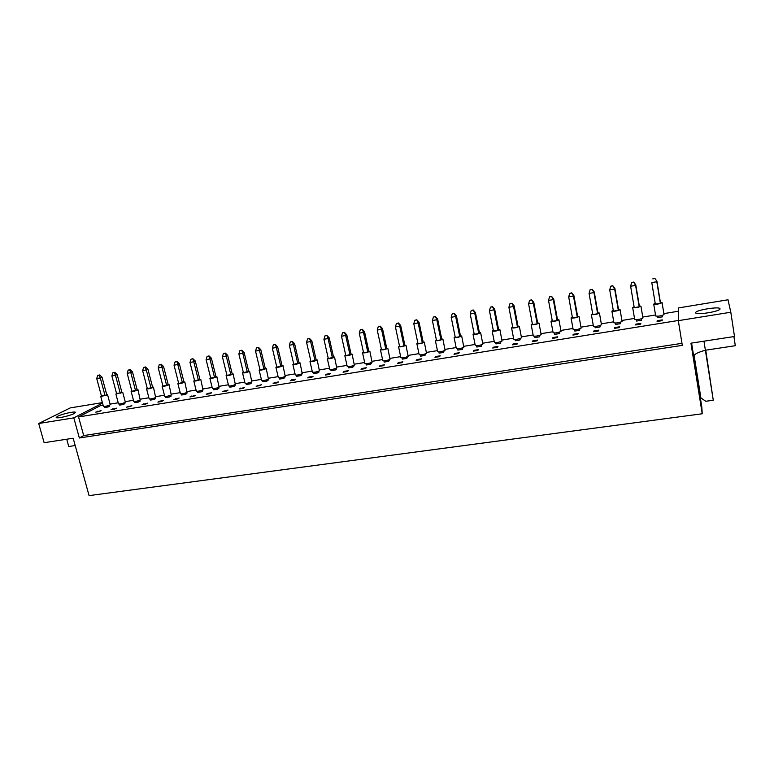 <?xml version="1.0" encoding="UTF-8"?>
<svg xmlns="http://www.w3.org/2000/svg" width="774" height="774" viewBox="0 0 774 774"><rect width="100%" height="100%" fill="white"/><g stroke="black" fill="none" stroke-linecap="round" stroke-linejoin="round"><path stroke-width="1.16" d="M74.043 413.587L75.446 412.397C75.513 410.994 62.191 413.867 57.673 416.238L56.183 417.467C56.076 418.898 69.66 415.938 74.043 413.587M720.023 308.797C720.062 306.088 694.917 310.181 695.652 312.744L695.662 312.783C695.4 315.531 721.049 311.361 720.023 308.797L720.023 308.797M702.221 413.771L690.93 343.192L734.497 336.487L730.811 312.232L678.314 320.668L682.3 345.359L79.354 437.978L73.801 417.863L38.7 423.504L44.128 442.699L73.172 438.229L89.078 495.612L702.221 413.771L701.834 407.172L691.588 343.095M693.707 356.33L693.707 356.282C693.968 354.357 697.858 352.334 705.385 350.225L713.27 400.245L705.743 350.177M99.362 411.565L101.104 410.646L95.763 412.145L99.362 411.565M104.267 406.495L104.548 407.54L108.108 406.969L109.802 406.079L109.54 405.131M114.687 409.088L116.39 408.169L111.05 409.669L114.687 409.088M119.37 404.028L119.66 405.092L123.25 404.502L124.904 403.622L124.653 402.683M130.177 406.582L131.841 405.673L126.501 407.172L130.177 406.582M134.637 401.542L134.918 402.606L138.546 402.016L140.162 401.135L139.91 400.197M145.822 404.057L147.447 403.148L142.106 404.657L145.822 404.057M150.05 399.026L150.33 400.1L153.997 399.51L155.574 398.629L155.332 397.691M161.631 401.503L163.227 400.603L159.483 401.203L157.886 402.112L161.631 401.503M165.626 396.491L165.907 397.565L169.612 396.965L171.151 396.094L170.919 395.166M177.614 398.92L179.162 398.02L173.821 399.529L177.614 398.92M181.368 393.918L181.648 395.011L185.392 394.401L186.892 393.531L186.66 392.612M193.771 396.317L195.271 395.417L189.94 396.927L193.771 396.317M197.273 391.325L197.554 392.428L201.327 391.808L202.798 390.938L202.565 390.028M210.093 393.676L211.554 392.786L207.693 393.405L206.223 394.305L210.093 393.676M213.343 388.703L213.624 389.815L217.446 389.187L218.868 388.325L218.636 387.416M226.598 391.015L228.011 390.115L222.68 391.644L226.598 391.015M229.588 386.052L229.868 387.174L233.729 386.545L235.103 385.675L234.88 384.775M243.278 388.316L244.652 387.426L239.321 388.954L243.278 388.316M246.006 383.372L246.277 384.504L250.186 383.865L251.521 383.004L251.298 382.114M260.132 385.597L261.467 384.707L256.136 386.236L260.132 385.597M262.599 380.663L262.87 381.805L266.817 381.166L268.104 380.305L267.891 379.415M277.179 382.84L278.466 381.959L274.431 382.617L273.135 383.498L277.179 382.84M279.366 377.935L279.637 379.076L283.632 378.428L284.871 377.577L284.668 376.696M294.42 380.053L295.658 379.183L291.575 379.841L290.327 380.721L294.42 380.053M296.326 375.167L296.597 376.319L300.622 375.661L301.821 374.819L301.618 373.939M311.845 377.238L313.035 376.367L308.913 377.035L307.704 377.906L311.845 377.238M313.46 372.371L313.731 373.532L317.804 372.875L318.956 372.033L318.753 371.162M329.463 374.393L330.604 373.532L326.435 374.2L325.283 375.071L329.463 374.393M330.788 369.546L331.049 370.717L335.171 370.049L336.274 369.208L336.08 368.347M347.274 371.52L348.368 370.659L344.149 371.336L343.056 372.197L347.274 371.52M348.3 366.683L348.571 367.873L352.731 367.195L353.786 366.354L353.592 365.512M365.299 368.608L366.334 367.747L362.068 368.443L361.023 369.295L365.299 368.608M366.015 363.799L366.276 364.989L370.485 364.302L371.491 363.48L371.307 362.638M383.517 365.667L384.504 364.815L380.189 365.512L379.192 366.363L383.517 365.667M383.923 360.877L384.185 362.077L388.442 361.39L389.39 360.558L389.206 359.726M401.948 362.687L402.877 361.835L398.513 362.542L397.575 363.393L401.948 362.687M402.025 357.917L402.287 359.136L406.592 358.439L407.492 357.617L407.317 356.795M420.592 359.678L421.462 358.836L417.051 359.542L416.17 360.394L420.592 359.678M420.34 354.937L420.601 356.156L424.955 355.45L425.623 353.824M439.448 356.63L440.261 355.798L435.801 356.514L434.969 357.356L439.448 356.63M438.858 351.909L439.119 353.147L443.521 352.431L444.141 350.816M458.518 353.554L459.272 352.721L454.764 353.447L453.999 354.279L458.518 353.554M457.589 348.851L457.84 350.1L462.301 349.374L462.871 347.778M477.819 350.438L478.516 349.606L473.949 350.341L473.243 351.173L477.819 350.438M476.532 345.765L476.784 347.023L481.293 346.288L481.805 344.701M497.343 347.284L497.972 346.462L493.357 347.207L492.709 348.029L497.343 347.284M495.699 342.64L495.95 343.908L500.507 343.163L500.962 341.595M517.1 344.091L517.661 343.279L512.988 344.033L512.407 344.846L517.1 344.091M515.087 339.476L515.329 340.753L519.944 340.009L520.341 338.451M537.088 340.86L537.591 340.057L532.86 340.821L532.338 341.624L537.088 340.86M534.699 336.274L534.94 337.57L539.604 336.806L539.952 335.268M557.309 337.59L557.744 336.796L552.965 337.57L552.51 338.373L557.309 337.59M554.532 333.043L554.774 334.339L559.496 333.575L559.786 332.056M577.781 334.291L578.149 333.497L573.311 334.271L572.924 335.074L577.781 334.291M574.608 329.763L574.85 331.079L579.629 330.304L579.852 328.795M598.505 330.943L598.795 330.15L593.9 330.943L593.581 331.736L598.505 330.943M594.925 326.454L595.158 327.779L599.995 326.986L600.15 325.506M619.471 327.557L619.693 326.773L614.74 327.576L614.498 328.36L619.471 327.557M615.485 323.097L615.717 324.432L620.603 323.638L620.7 322.168M640.698 324.122L640.853 323.348L635.831 324.161L635.657 324.945L640.698 324.122M636.286 319.701L636.509 321.055L641.462 320.252L641.491 318.791M662.186 320.659L662.263 319.885L657.184 320.707L657.087 321.481L662.186 320.659M657.339 316.266L657.561 317.63L662.573 316.818L662.534 315.376M678.314 320.484L78.561 416.934L100.291 405.721L103.116 405.257M110.092 404.125L118.209 402.79M125.204 401.648L133.467 400.303M140.481 399.152L148.879 397.778M155.903 396.636L164.446 395.233M171.489 394.082L180.187 392.67M187.24 391.509L196.083 390.067M203.165 388.906L212.144 387.445M219.245 386.284L228.378 384.784M235.499 383.623L244.787 382.104M251.937 380.934L261.37 379.395M268.539 378.225L278.127 376.657M285.325 375.477L295.058 373.89M302.295 372.71L312.183 371.094M319.449 369.904L329.492 368.26M336.796 367.07L346.994 365.405M354.337 364.206L364.689 362.513M372.062 361.303L382.569 359.581M389.99 358.372L400.661 356.63M408.121 355.411L418.947 353.641M426.464 352.412L437.445 350.622M445.002 349.384L456.147 347.565M463.761 346.317L475.062 344.469M482.734 343.211L494.199 341.344M501.929 340.076L513.549 338.18M521.347 336.903L533.122 334.978M540.987 333.691L552.926 331.746M560.869 330.45L572.963 328.466M580.974 327.16L593.242 325.157M601.33 323.832L613.753 321.8M621.919 320.465L634.506 318.404M642.768 317.059L655.52 314.979M663.86 313.615L678.566 311.206M678.314 320.668L678.653 307.897L728.015 299.78L730.811 312.232M38.7 423.504L70.25 407.908L102.4 402.615M66.728 439.216L68.76 446.511L75.194 445.534M700.78 397.188L700.247 397.265M694.085 355.295L700.896 397.933L705.772 401.271L713.27 400.245M703.963 341.189L705.385 350.225L735.3 345.707L733.916 336.584M73.801 417.863L102.526 403.099M699.793 394.392L700.315 394.314M79.354 437.978L83.689 435.578L78.561 416.934M657.3 321.442L657.184 320.707M635.957 324.896L635.831 324.161M614.866 328.302L614.74 327.576M594.026 331.669L593.9 330.943M573.437 334.987L573.311 334.271M553.1 338.277L552.965 337.57M532.996 341.518L532.86 340.821M513.123 344.73L512.988 344.033M493.493 347.903L493.357 347.207M474.085 351.038L473.949 350.341M454.899 354.134L454.764 353.447M435.936 357.201L435.801 356.514M417.196 360.229L417.051 359.542M398.658 363.219L398.513 362.542M380.334 366.179L380.189 365.512M362.213 369.101L362.068 368.443M344.304 372.004L344.149 371.336M326.58 374.858L326.435 374.2M309.058 377.693L308.913 377.035M291.73 380.489L291.575 379.841M274.586 383.256L274.431 382.617M257.636 385.994L257.481 385.355M240.859 388.703L240.704 388.064M224.267 391.383L224.112 390.754M207.858 394.034L207.693 393.405M191.613 396.656L191.459 396.036M175.543 399.258L175.388 398.629M159.647 401.822L159.483 401.203M143.906 404.367L143.751 403.747M128.339 406.882L128.174 406.263M112.927 409.369L112.762 408.759M97.679 411.836L97.514 411.226M83.689 435.578L681.971 343.327M655.201 303.321L653.72 304.114C656.516 304.482 659.303 304.008 662.07 302.682L660.406 302.411M655.684 315.947L655.684 315.986C658.49 316.421 661.267 315.956 664.024 314.592L664.015 314.525M660.357 303.311L656.807 281.726L651.776 282.597L655.336 304.143L660.357 303.311L660.435 302.615L656.903 281.107L654.833 278.388L652.792 278.901L654.804 278.553M656.903 281.107L654.833 278.388M662.573 316.818L662.351 315.434M634.109 306.852L632.687 307.626C635.406 308.004 638.163 307.53 640.94 306.204L639.324 305.923M634.69 319.372L634.68 319.43C637.408 319.856 640.156 319.391 642.923 318.037L642.904 317.94M639.208 306.833L635.599 285.393L630.626 286.254L634.245 307.655L639.208 306.833L639.363 306.127L635.764 284.764L635.599 285.393L633.674 282.065L631.642 282.578L633.625 282.239M631.642 282.578L630.626 286.254M635.764 284.764L633.674 282.065M641.462 320.252L641.23 318.878M613.269 310.345L611.895 311.1C614.546 311.467 617.265 310.993 620.061 309.687L618.503 309.397M613.937 322.758L613.927 322.826C616.588 323.251 619.297 322.787 622.073 321.433L622.054 321.316M618.31 310.316L614.643 289.012L609.728 289.863L613.414 311.129L618.31 310.316L618.532 309.6L614.885 288.373L614.643 289.012L612.776 285.693L610.744 286.216L612.708 285.877M610.744 286.216L609.728 289.863M614.885 288.373L612.776 285.693M620.603 323.638L620.371 322.274M572.344 317.195L571.057 317.93C573.573 318.288 576.233 317.814 579.039 316.518L577.588 316.208M573.166 329.414L573.157 329.501C575.672 329.918 578.323 329.453 581.119 328.118L581.09 327.953M577.259 317.147L573.476 296.132L568.687 296.955L572.479 317.95L577.259 317.147L577.627 316.421L573.863 295.474L573.476 296.132L571.725 292.833L569.703 293.356L571.618 293.017M569.703 293.356L568.687 296.955M573.863 295.474L571.725 292.833M579.629 330.304L579.378 328.95M532.367 323.89L531.167 324.606C533.547 324.945 536.15 324.48 538.975 323.193L537.63 322.874M533.354 335.906L533.325 336.022C535.705 336.429 538.307 335.964 541.123 334.639L541.084 334.436M537.175 323.822L533.286 303.079L528.603 303.892L532.502 324.606L537.175 323.822L537.669 323.087L533.799 302.402L533.286 303.079L531.632 299.809L529.61 300.322L531.486 299.993M529.61 300.322L528.603 303.892M533.799 302.402L531.632 299.809M539.604 336.806L539.352 335.471M493.309 330.43L492.196 331.117C494.451 331.456 497.005 330.982 499.84 329.714L498.591 329.376M494.451 342.253L494.402 342.398C496.666 342.785 499.211 342.321 502.036 341.015L499.888 329.589M498.011 330.343L494.025 309.861L489.449 310.655L493.444 331.108L498.011 330.343L498.63 329.598L494.663 309.174L494.025 309.861L492.467 306.62L490.455 307.133L492.283 306.814M490.455 307.133L489.449 310.655M494.663 309.174L492.467 306.62M500.507 343.163L500.246 341.837M592.681 313.789L591.355 314.534C593.939 314.902 596.628 314.428 599.424 313.122L597.925 312.822M593.435 326.106L593.426 326.183C596.009 326.599 598.689 326.144 601.475 324.79L601.456 324.654M597.663 313.751L593.939 292.591L589.082 293.433L592.826 314.554L597.663 313.751L597.963 313.035L594.248 291.943L593.939 292.591L592.129 289.292L590.098 289.805L592.042 289.466M590.098 289.805L589.082 293.433M594.248 291.943L592.129 289.292M599.995 326.986L599.753 325.631M552.239 320.562L551.001 321.287C553.439 321.636 556.071 321.171 558.886 319.875L557.493 319.565M553.149 332.685L553.12 332.781C555.568 333.188 558.199 332.723 561.005 331.398L560.966 331.214M557.096 320.504L553.265 299.625L548.524 300.447L552.375 321.297L557.096 320.504L557.532 319.778L553.71 298.957L553.265 299.625L551.562 296.345L549.54 296.858L551.436 296.529M549.54 296.858L548.524 300.447M553.71 298.957L551.562 296.345M559.496 333.575L559.254 332.23M512.727 327.179L511.566 327.876C513.888 328.224 516.461 327.75 519.296 326.473L517.99 326.144M513.791 339.099L513.752 339.235C516.074 339.622 518.648 339.167 521.463 337.851L521.424 337.619M517.477 327.102L513.539 306.494L508.905 307.288L512.862 327.876L517.477 327.102L518.038 326.357L514.11 305.807L513.539 306.494L511.933 303.234L509.921 303.747L511.769 303.427M509.921 303.747L508.905 307.288M514.11 305.807L511.933 303.234M519.944 340.009L519.683 338.673M474.123 333.642L473.04 334.32C475.236 334.649 477.761 334.184 480.615 332.917L479.406 332.578M475.333 345.378L475.275 345.533C477.481 345.91 480.006 345.446 482.831 344.149L480.673 332.781M478.767 333.555L474.733 313.199L470.205 313.983L474.249 334.3L478.767 333.555L479.445 332.791L475.43 312.502L474.733 313.199L473.224 309.968L471.221 310.471L473.03 310.161M471.221 310.471L470.205 313.983M475.43 312.502L473.224 309.968M481.293 346.288L481.031 344.962M455.151 336.825L454.106 337.483C456.244 337.812 458.75 337.348 461.604 336.09L460.433 335.732M454.106 337.483L456.36 348.629C458.518 348.997 461.014 348.542 463.849 347.245L461.672 335.935M459.746 336.719L455.663 316.498L451.194 317.272L455.286 337.464L459.746 336.719L460.482 335.955L456.418 315.792L455.663 316.498L454.203 313.276L452.2 313.78L453.99 313.47M452.2 313.78L451.194 317.272M456.418 315.792L454.203 313.276M462.301 349.374L462.03 348.058M417.854 343.066L416.867 343.714C418.908 344.024 421.356 343.559 424.22 342.321L423.146 341.953M416.867 343.714L419.169 354.715C421.22 355.072 423.668 354.618 426.522 353.341L424.316 342.137M422.343 342.95L418.173 322.981L413.8 323.735L417.979 343.675L422.343 342.95L423.194 342.176L419.044 322.265L418.173 322.981L416.799 319.778L414.806 320.281L416.547 319.981M414.806 320.281L413.8 323.735M419.044 322.265L416.799 319.778M424.955 355.45L424.684 354.144M381.389 349.18L380.45 349.8C382.395 350.1 384.804 349.635 387.677 348.406L386.69 348.029M380.45 349.8L382.811 360.674C384.755 361.013 387.164 360.549 390.028 359.291L387.803 348.203M385.771 349.035L381.524 329.308L377.248 330.053L381.514 349.751L385.771 349.035L386.739 348.252L382.501 328.582L381.524 329.308L380.237 326.144L378.244 326.638L379.957 326.338M378.244 326.638L377.248 330.053M382.501 328.582L380.237 326.144M388.442 361.39L388.161 360.094M436.401 339.96L435.375 340.618C437.474 340.937 439.951 340.463 442.805 339.225L441.683 338.857M435.375 340.618L437.658 351.686C439.758 352.054 442.235 351.589 445.079 350.312L442.892 339.051M440.938 339.854L436.807 319.759L432.385 320.523L436.526 340.589L440.938 339.854L441.731 339.08L437.62 319.043L436.807 319.759L435.394 316.547L433.392 317.05L435.162 316.74M433.392 317.05L432.385 320.523M437.62 319.043L435.394 316.547M443.521 352.431L443.25 351.115M399.519 346.142L398.552 346.771C400.545 347.071 402.983 346.607 405.847 345.378L404.812 345.001M398.552 346.771L400.893 357.714C402.886 358.062 405.315 357.598 408.169 356.33L405.953 345.185M403.96 346.007L399.742 326.164L395.417 326.909L399.645 346.733L403.96 346.007L404.86 345.233L400.661 325.438L399.742 326.164L398.417 322.981L396.423 323.474L398.155 323.174M396.423 323.474L395.417 326.909M400.661 325.438L398.417 322.981M406.592 358.439L406.321 357.133M363.461 352.18L362.542 352.789C364.448 353.079 366.837 352.615 369.711 351.406L368.763 351.009M362.542 352.789L364.922 363.596C366.828 363.935 369.217 363.47 372.081 362.222L369.846 351.183M367.795 352.035L363.499 332.423L359.271 333.159L363.577 352.731L367.795 352.035L368.811 351.241L364.535 331.698L363.499 332.423L362.251 329.269L360.278 329.763L361.961 329.472M360.278 329.763L359.271 333.159M364.535 331.698L362.251 329.269M370.485 364.302L370.204 363.016M345.726 355.15L344.836 355.75C346.694 356.03 349.064 355.576 351.938 354.366L351.028 353.97M344.836 355.75L347.236 366.489C349.103 366.818 351.464 366.363 354.328 365.115L352.093 354.134M350.022 354.995L345.678 335.51L341.498 336.226L345.843 355.692L351.086 354.192L346.762 334.765L345.678 335.51L344.478 332.356L342.505 332.849L344.169 332.559M342.505 332.849L341.498 336.226M346.762 334.765L344.478 332.356M352.731 367.195L352.451 365.909M310.848 360.994L309.997 361.574C311.767 361.845 314.099 361.381 316.982 360.191L316.15 359.784M309.997 361.574L312.435 372.188C314.215 372.497 316.547 372.042 319.42 370.814L317.176 359.939M315.037 360.819L310.626 341.566L306.543 342.272L310.964 361.497L316.208 360.007L311.806 340.821L310.626 341.566L309.503 338.441L307.539 338.935L309.174 338.644M307.539 338.935L306.543 342.272M311.806 340.821L309.503 338.441M317.804 372.875L317.514 371.597M276.715 366.702L275.902 367.273C277.595 367.524 279.888 367.07 282.781 365.889L282.026 365.463M275.902 367.273L278.388 377.76C280.082 378.06 282.375 377.596 285.258 376.387L283.003 365.618M280.827 366.518L276.337 347.497L272.342 348.184L276.831 367.186L282.075 365.705L277.614 346.733L276.337 347.497L275.292 344.391L273.338 344.875L274.934 344.604M273.338 344.875L272.342 348.184M277.614 346.733L275.292 344.391M283.632 378.428L283.332 377.17M243.317 372.294L242.533 372.845C244.158 373.087 246.413 372.633 249.315 371.462L248.618 371.036M242.533 372.845L245.058 383.217C246.683 383.498 248.938 383.043 251.821 381.843L249.576 371.172M247.332 372.091L242.784 353.292L238.866 353.97L243.423 372.749L248.677 371.268L244.149 352.528L242.784 353.292L241.807 350.216L239.863 350.699L241.43 350.428M239.863 350.699L238.866 353.97M244.149 352.528L241.807 350.216M250.186 383.865L249.876 382.617M210.625 377.77L209.87 378.302C211.428 378.534 213.653 378.08 216.546 376.928L215.927 376.483M209.87 378.302L212.424 388.558C213.982 388.819 216.207 388.364 219.09 387.184L216.846 376.609M214.553 377.557L209.938 358.972L206.107 359.629L210.731 378.196L215.985 376.725L211.389 358.188L209.938 358.972L209.038 355.914L207.093 356.398L208.632 356.127M207.093 356.398L206.107 359.629M211.389 358.188L209.038 355.914M217.446 389.187L217.136 387.948M178.61 383.12L177.885 383.643C179.375 383.865 181.571 383.411 184.473 382.269L183.912 381.814M177.885 383.643L180.468 393.782C181.967 394.034 184.164 393.579 187.047 392.408L184.812 381.94M182.461 382.898L177.788 364.525L174.034 365.183L178.717 383.527L183.98 382.056L179.326 363.741L177.788 364.525L176.956 361.497L175.021 361.971L176.52 361.71M175.021 361.971L174.034 365.183M179.326 363.741L176.956 361.497M185.392 394.401L185.073 393.173M147.263 388.374L146.557 388.877C147.989 389.09 150.156 388.625 153.058 387.503L153.446 387.155L152.565 387.039M146.557 388.877L149.169 398.9C150.611 399.142 152.778 398.687 155.661 397.536L153.446 387.155M151.036 388.132L146.305 369.972L142.629 370.611L147.37 388.742L152.623 387.281L147.921 369.179L146.305 369.972L145.086 367.176L145.531 366.953L143.616 367.437L145.086 367.176M143.616 367.437L142.629 370.611M147.921 369.179L145.531 366.953M153.997 399.51L153.678 398.291M116.564 393.502L122.282 392.631L122.718 392.263L121.857 392.166M115.868 394.005L118.509 403.912C119.902 404.134 122.031 403.68 124.924 402.548L125.34 402.161L122.718 392.263M120.251 393.26L115.471 375.303L111.872 375.922L116.661 393.86L121.915 392.408L117.155 374.5L115.471 375.303L114.291 372.536L114.765 372.313L112.849 372.787L114.291 372.536M112.849 372.787L111.872 375.922M117.155 374.5L114.765 372.313M123.25 404.502L122.921 403.302M328.186 358.081L327.325 358.681C329.134 358.952 331.485 358.497 334.368 357.288L333.497 356.891M327.325 358.681L329.743 369.353C331.562 369.672 333.904 369.217 336.777 367.979L334.542 357.056M332.433 357.927L328.06 338.557L323.929 339.264L328.311 358.614L333.546 357.124L329.192 337.812L328.06 338.557L326.899 335.413L324.925 335.906L326.58 335.626M324.925 335.906L323.929 339.264M329.192 337.812L326.899 335.413M335.171 370.049L334.881 368.772M293.685 363.867L292.862 364.438C294.594 364.699 296.906 364.244 299.79 363.054L298.996 362.638M292.862 364.438L295.32 374.993C297.061 375.293 299.364 374.839 302.237 373.619L300.002 362.793M297.835 363.683L293.394 344.546L289.35 345.243L293.801 364.361L299.045 362.871L294.623 343.791L293.394 344.546L292.301 341.431L290.347 341.924L291.962 341.644M290.347 341.924L289.35 345.243M294.623 343.791L292.301 341.431M300.622 375.661L300.331 374.403M259.929 369.517L259.126 370.069C260.79 370.32 263.063 369.866 265.956 368.695L265.23 368.269M259.126 370.069L261.631 380.498C263.295 380.789 265.569 380.334 268.443 379.134L266.198 368.405M263.992 369.324L259.474 350.409L255.517 351.096L260.035 369.982L265.288 368.501L260.79 349.645L259.474 350.409L258.458 347.323L256.504 347.807L258.09 347.526M256.504 347.807L255.517 351.096M260.79 349.645L258.458 347.323M266.817 381.166L266.517 379.908M226.879 375.042L226.114 375.593C227.701 375.825 229.946 375.371 232.839 374.21L232.19 373.774M226.114 375.593L228.649 385.897C230.246 386.168 232.49 385.713 235.364 384.523L233.129 373.91M230.855 374.839L226.279 356.146L222.399 356.814L226.995 375.487L232.248 374.006L227.682 355.372L226.279 356.146L225.34 353.079L223.396 353.563L224.944 353.292M223.396 353.563L222.399 356.814M227.682 355.372L225.34 353.079M233.729 386.545L233.419 385.297M194.535 380.46L193.79 380.992C195.319 381.214 197.525 380.76 200.427 379.608L199.837 379.163M193.79 380.992L196.364 391.18C197.892 391.441 200.098 390.986 202.982 389.815L200.747 379.289M198.425 380.237L193.781 361.768L189.988 362.426L194.642 380.876L199.895 379.405L195.271 360.984L193.781 361.768L192.91 358.72L190.975 359.204L192.494 358.933M190.975 359.204L189.988 362.426M195.271 360.984L192.91 358.72M201.327 391.808L201.017 390.58M162.859 385.762L162.134 386.274C163.604 386.487 165.781 386.033 168.684 384.901L169.042 384.562L168.161 384.446M162.134 386.274L164.736 396.356C166.207 396.598 168.384 396.143 171.277 394.982L169.042 384.562M166.671 385.529L161.969 367.263L158.254 367.911L162.956 386.149L168.219 384.688L163.537 366.47L161.969 367.263L160.721 364.457L161.166 364.244L159.231 364.718L160.721 364.457M159.231 364.718L158.254 367.911M163.537 366.47L161.166 364.244M169.612 396.965L169.293 395.746M131.841 390.947L131.125 391.451C132.538 391.654 134.695 391.199 137.588 390.077L137.995 389.719L137.133 389.612M131.125 391.451L133.767 401.416C135.179 401.648 137.327 401.193 140.21 400.052L137.995 389.719M135.566 390.706L130.806 372.652L127.168 373.281L131.928 391.315L137.192 389.854L132.46 371.849L130.806 372.652L129.606 369.866L130.071 369.643L128.155 370.127L129.606 369.866M128.155 370.127L127.168 373.281M132.46 371.849L130.071 369.643M138.546 402.016L138.227 400.806M101.442 396.036L107.131 395.156L107.586 394.779L106.735 394.682M100.755 396.53L103.416 406.379C104.78 406.602 106.899 406.147 109.782 405.015L110.227 404.628L107.586 394.779M105.1 395.785L100.291 377.925L96.721 378.544L101.539 396.375L106.802 394.924L102.013 377.122L100.291 377.925L99.13 375.167L99.614 374.945L97.698 375.419L99.13 375.167M97.698 375.419L96.721 378.544M102.013 377.122L99.614 374.945M108.108 406.969L107.78 405.769M653.72 304.114L655.684 315.986M662.07 302.653L664.024 314.554M632.687 307.626L634.68 319.43M640.94 306.165L642.923 317.988M611.895 311.1L613.927 322.826M620.061 309.629L622.083 321.374M571.057 317.93L573.157 329.501M579.049 316.44L581.129 328.031M531.167 324.606L533.325 336.022M539.004 323.087L541.142 334.532M492.196 331.117L494.402 342.398M591.355 314.534L593.426 326.183M599.434 313.054L601.485 324.722M551.001 321.287L553.12 332.781M558.915 319.788L561.024 331.301M511.566 327.876L513.752 339.235M519.335 326.357L521.502 337.725M473.04 334.32L475.275 345.533"/></g></svg>
